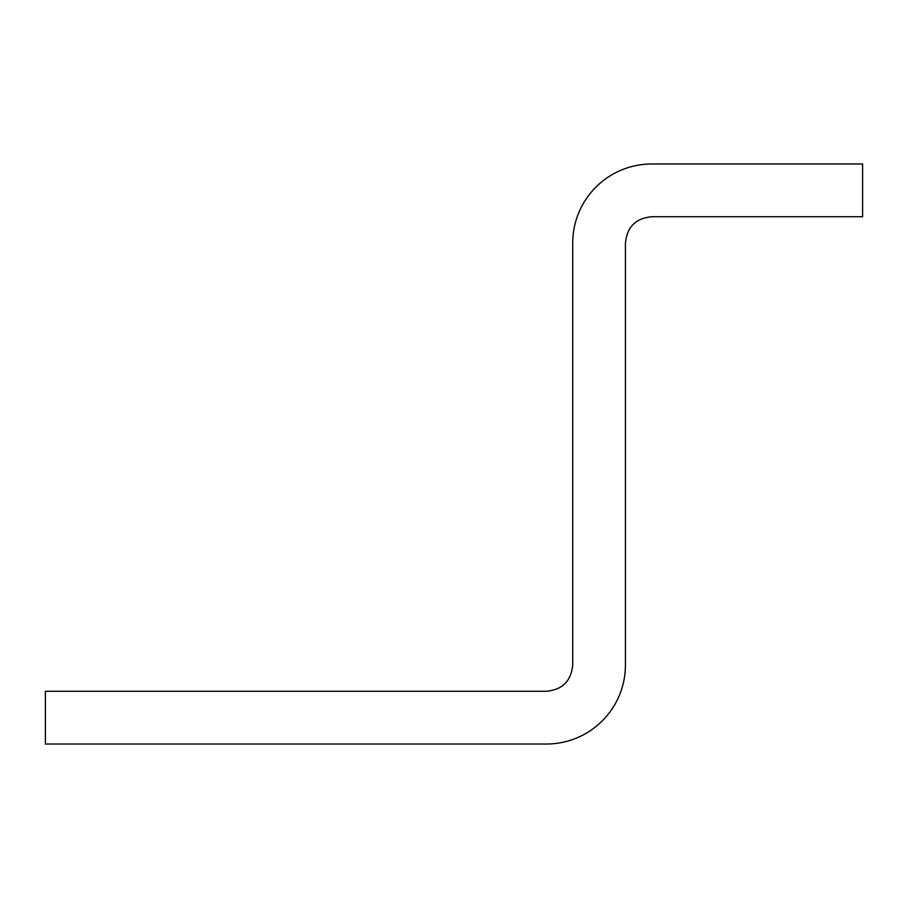 <?xml version="1.0" encoding="UTF-8"?>
<svg xmlns="http://www.w3.org/2000/svg" width="908" height="908" viewBox="0 0 908 908"><rect width="100%" height="100%" fill="white"/><g stroke="black" fill="none" stroke-linecap="round" stroke-linejoin="round"><path stroke-width="1.36" d="M546.344 744.027L45.4 744.027L45.4 691.294L546.344 691.294C562.415 689.785 571.2 681 572.71 664.94L572.71 243.072C572.71 199.385 608.122 163.973 651.808 163.973L862.6 163.973L862.6 216.706L651.808 216.706C635.736 218.215 626.951 227 625.442 243.072L625.442 664.94C625.442 708.603 590.03 744.027 546.344 744.027"/></g></svg>
